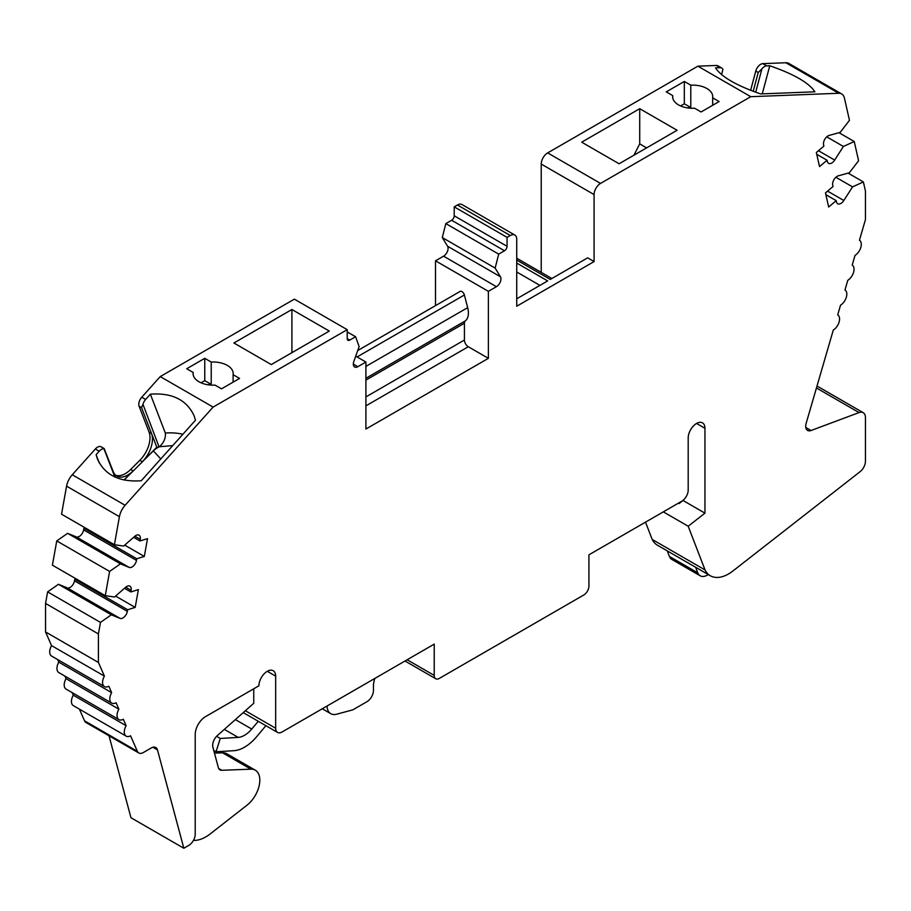 <?xml version="1.0" encoding="UTF-8"?>
<svg xmlns="http://www.w3.org/2000/svg" width="911" height="911" viewBox="0 0 911 911"><rect width="100%" height="100%" fill="white"/><g stroke="black" fill="none" stroke-linecap="round" stroke-linejoin="round"><path stroke-width="1.37" d="M233.102 382.153L233.102 374.694L239.57 378.418L221.521 388.838L215.053 385.114A20.053 11.581 0 0 1 198.962 381.766A20.053 11.581 0 0 1 193.086 373.578A20.053 11.581 0 0 1 193.178 372.474L186.709 368.75L204.759 358.33L211.227 362.054L211.227 384.385A20.053 11.581 180 0 0 207.822 384.749M201.024 382.814L204.759 380.65L204.759 358.33M712.664 105.277L712.664 97.819L719.132 101.542L701.083 111.962L694.615 108.238A20.053 11.581 -0 0 1 678.524 104.902A20.053 11.581 -0 0 1 672.648 96.714A20.053 11.581 -0 0 1 672.739 95.609L666.271 91.874L684.32 81.455L684.32 103.786L690.789 107.509L690.789 85.178L684.32 81.455M680.585 105.938L684.32 103.786M172.452 445.912A15.521 11.479 158.9 0 0 171.735 445.684L159.55 446.732C163.969 442.382 165.893 437.815 165.335 433.044L150.361 394.167C172.168 392.607 186.778 399.861 194.168 415.951L195.478 420.222L141.239 480.746C119.421 482.306 104.811 475.041 97.42 458.95L96.111 454.691L99.219 451.23L95.348 448.998A7.288 4.213 -60 0 1 101.167 446.823L104.173 448.554M755.697 92.227L761.926 68.837L758.225 72.481L755.777 71.069A7.288 4.213 -60 0 1 762.803 63.645L785.886 62.757A14.587 8.415 -60 0 1 788.824 63.428L841.673 93.947A14.587 8.415 -60 0 1 844.429 98.092L849.462 120.343L840.204 132.357L829.112 135.443A6.377 3.69 120 0 0 823.59 144.849L823.874 146.136L816.336 152.49L819.536 166.611L827.063 160.245L827.359 161.532A6.377 3.69 120 0 0 828.566 163.342A6.377 3.69 120 0 0 834.681 160.085L843.392 146.466L854.245 141.524L858.595 160.757L849.337 172.771L838.245 175.857A6.377 3.69 120 0 0 832.722 185.263L833.018 186.55L825.48 192.904L828.668 207.025L836.207 200.659L836.492 201.946A6.377 3.69 120 0 0 837.699 203.757A6.377 3.69 120 0 0 843.825 200.5L852.537 186.88L863.377 181.938L865.45 191.094L865.45 219.608L859.449 240.208A9.11 5.261 -60 0 1 860.827 247.416A9.11 5.261 -60 0 1 855.03 255.41L852.206 265.09A9.11 5.261 -60 0 1 853.584 272.298A9.11 5.261 -60 0 1 847.788 280.303L844.964 289.983A9.11 5.261 -60 0 1 846.342 297.18A9.11 5.261 -60 0 1 840.534 305.185L837.721 314.864A9.11 5.261 -60 0 1 839.099 322.073A9.11 5.261 -60 0 1 833.292 330.067L806.189 423.205A9.11 5.261 120 0 0 807.601 430.436A9.11 5.261 120 0 0 811.041 430.516L859.062 412.569A10.943 6.32 -60 0 1 863.184 412.672A10.943 6.32 -60 0 1 865.45 417.682L865.45 461.251A9.11 5.261 -60 0 1 860.121 471.659L733.036 570.901A36.463 21.055 -60 0 1 710.329 575.752A36.463 21.055 -60 0 1 705.034 569.944L688.192 526.228L704.955 513.144L704.955 428.295A11.854 6.844 120 0 0 702.495 422.863A11.854 6.844 120 0 0 693.362 426.041A11.854 6.844 120 0 0 688.192 437.963L688.192 490.072A9.11 5.261 120 0 1 681.747 501.232L588.927 554.822L588.927 586.08A7.288 4.213 120 0 1 583.769 595.008L439.387 678.376A7.288 4.213 120 0 1 435.743 678.741A7.288 4.213 120 0 1 434.228 675.393L434.228 644.134L282.114 731.966A9.11 5.261 120 0 1 277.548 732.41L243.237 712.607M753.203 91.316L758.225 72.481M721.546 74.634L722.913 69.487A7.288 4.213 120 0 0 721.728 68.029A7.288 4.213 120 0 0 720.259 67.687L716.388 65.455A7.288 4.213 -60 0 1 717.857 65.797L721.728 68.029M762.268 93.856L769.761 65.763C793.902 74.087 808.945 82.776 814.889 91.806L760.639 93.924C736.498 85.588 721.466 76.911 715.522 67.87L720.259 67.687M769.761 65.763L766.663 65.877A7.288 4.213 120 0 0 761.926 68.837M277.548 732.41A9.11 5.261 120 0 1 275.669 728.242L275.669 676.144A11.854 6.844 120 0 0 273.209 670.712A11.854 6.844 120 0 0 264.076 673.889A11.854 6.844 120 0 0 258.906 685.812L205.533 716.627A14.587 8.415 -60 0 0 195.216 734.494L195.216 834.225A9.11 5.261 120 0 1 188.771 845.397L183.828 848.243L157.466 749.89A9.11 5.261 120 0 0 155.804 747.521A9.11 5.261 120 0 0 151.249 747.977L143.346 752.532A9.11 5.261 120 0 1 138.791 752.987A9.11 5.261 120 0 1 137.367 751.324L130.558 735.792A9.11 5.261 -60 0 1 126.185 736.145A9.11 5.261 -60 0 1 126.128 725.691L123.315 719.269A9.11 5.261 -60 0 1 118.931 719.622A9.11 5.261 -60 0 1 118.885 709.179L116.073 702.745A9.11 5.261 -60 0 1 111.689 703.098A9.11 5.261 -60 0 1 111.643 692.656L108.83 686.234A9.11 5.261 -60 0 1 104.446 686.575A9.11 5.261 -60 0 1 104.401 676.133L98.411 662.456L98.411 633.942L100.472 622.395L111.324 614.811L120.036 618.375A6.377 3.69 120 0 0 127.358 611.361L127.654 609.744L135.192 607.398L138.381 589.599L130.842 591.945L131.127 590.328A6.377 3.69 120 0 0 129.931 586.16A6.377 3.69 120 0 0 125.604 587.299L114.513 597.012L105.266 595.68L109.605 571.425L120.457 563.852L129.168 567.416A6.377 3.69 120 0 0 136.502 560.39L136.787 558.773L144.325 556.439L147.514 538.64L139.975 540.975L140.271 539.358A6.377 3.69 120 0 0 139.064 535.201A6.377 3.69 120 0 0 134.737 536.34L123.645 546.053L114.399 544.721L119.421 516.674A14.587 8.415 -60 0 1 125.114 505.275L213.106 407.092L347.216 329.668L347.216 338.607A3.644 2.107 120 0 0 347.968 340.27A3.644 2.107 120 0 0 349.79 340.088L355.586 336.74L359.139 346.601L353.844 361.394A6.377 3.69 120 0 0 354.652 367.019A6.377 3.69 120 0 0 357.852 366.7L365.903 362.043L365.903 429.035L488.376 358.33L488.376 291.338L496.427 286.692A6.377 3.69 120 0 0 500.435 276.762L495.14 268.085L498.693 254.123L504.489 250.776A3.644 2.107 120 0 0 507.063 246.312L507.063 237.384L510.285 235.516A9.11 5.261 -60 0 1 514.852 235.072A9.11 5.261 -60 0 1 516.731 239.24L516.731 306.221L594.086 261.571L587.641 257.847L550.255 279.438L516.731 260.079M516.731 263.063L547.67 280.918L516.731 298.785M488.376 358.33L468.288 346.738A5.466 3.154 -120 0 1 464.428 340.031L464.428 323.234A5.466 3.154 -120 0 1 465.339 320.877A18.231 10.522 -120 0 0 467.662 307.656L464.382 294.993A3.644 2.107 -120 0 0 460.123 291.418L357.727 350.541M142.275 461.74A21.875 12.629 120 0 0 151.522 433.511L156.806 447.233L142.275 461.74L139.816 460.328A21.875 12.629 120 0 0 149.062 432.087L139.087 406.192A7.288 4.213 -60 0 1 141.752 397.219L160.245 376.585L294.355 299.15L347.216 329.668M141.535 407.604L156.806 447.233A39.196 29.004 158.9 0 1 159.083 446.937L142.959 404.313L141.535 407.604L139.087 406.192M123.964 480.006L133.097 470.885A21.875 12.629 -60 0 1 116.87 476.1A21.875 12.629 -60 0 1 113.34 471.83M115.435 477.262L104.161 448.565M114.843 476.988L103.945 448.724A7.288 4.213 120 0 0 99.219 451.23M99.299 462.97L96.111 454.691M142.959 404.313A7.288 4.213 120 0 1 145.623 399.451L150.361 394.167M204.759 380.65L211.227 384.385M687.395 107.874A20.053 11.581 180 0 1 690.789 107.509M594.086 261.571L594.086 194.578A9.11 5.261 -60 0 1 600.531 183.418L750.755 96.691L838.735 93.264A14.587 8.415 -60 0 1 841.673 93.947M124.112 480.04L153.367 450.854A15.521 11.479 158.9 0 1 159.083 446.937M104.446 686.575L51.597 656.068A9.11 5.261 -60 0 1 51.551 645.614L45.55 631.938L45.55 603.424L47.623 591.877L58.463 584.293L67.175 587.857A6.377 3.69 120 0 0 74.508 580.842L74.793 579.225L76.068 578.827M104.401 676.133L51.551 645.614M111.643 692.656L58.794 662.138L57.666 659.575M111.689 703.098L58.839 672.591A9.11 5.261 -60 0 1 58.794 662.138M118.885 709.179L66.036 678.661L64.909 676.087M118.931 719.622L66.082 689.103A9.11 5.261 -60 0 1 66.036 678.661M126.128 725.691L73.279 695.184L72.151 692.611M126.185 736.145L73.324 705.626A9.11 5.261 -60 0 1 73.279 695.184M138.791 752.987L85.93 722.469A9.11 5.261 -60 0 1 84.518 720.806L79.394 709.134M183.828 848.243L130.968 817.736L109.013 735.792M863.377 181.938L848.107 173.113M852.537 186.88L835.877 177.269M836.207 200.659L825.878 194.703M854.245 141.524L838.963 132.699M843.392 146.466L826.744 136.844M827.063 160.245L816.746 154.289M750.63 90.337L755.777 71.069M750.755 96.691L697.894 66.173L716.388 65.455M712.664 97.819A20.053 11.581 -0 0 0 712.755 96.714A20.053 11.581 -0 0 0 690.789 85.178M619.093 163.775L581.708 142.184L639.716 108.694L677.101 130.273L619.093 163.775M541.225 272.378L541.225 164.071A9.11 5.261 -60 0 1 547.67 152.9L697.894 66.173M507.063 237.384L454.213 206.865L457.436 204.998A9.11 5.261 -60 0 1 461.991 204.554L514.852 235.072M498.693 254.123L445.832 223.605L451.628 220.257A3.644 2.107 120 0 0 454.213 215.793L454.213 206.865M495.14 268.085L442.29 237.566L445.832 223.605M488.376 291.338L435.515 260.819L443.577 256.173A6.377 3.69 120 0 0 447.574 246.243L442.29 237.566M435.515 305.629L435.515 260.819M365.903 362.043L355.711 356.167M355.586 336.74L347.216 331.911M291.907 309.501L233.899 342.991L271.284 364.582L329.292 331.08L291.907 309.501L291.907 352.671M233.102 374.694A20.053 11.581 0 0 0 233.193 373.578A20.053 11.581 0 0 0 211.227 362.054M213.106 407.092L160.245 376.585M139.816 460.328L130.649 469.472A21.875 12.629 -60 0 1 115.72 475.28M114.399 544.721L61.538 514.203L66.571 486.155A14.587 8.415 -60 0 1 72.265 474.756L95.348 448.998M139.975 540.975L133.621 537.308M144.325 556.439L124.716 545.12M136.787 558.773L83.937 528.266L85.201 527.868M120.457 563.852L67.608 533.334L76.319 536.898A6.377 3.69 120 0 0 83.641 529.883L83.937 528.266M109.605 571.425L56.755 540.918L67.608 533.334M105.266 595.68L52.405 565.173L56.755 540.918M130.842 591.945L124.488 588.278M135.192 607.398L115.583 596.079M127.654 609.744L74.793 579.225M111.324 614.811L58.463 584.293M100.472 622.395L47.623 591.877M98.411 633.942L45.55 603.424M98.411 662.456L45.55 631.938M253.748 688.796L253.748 703.292L217.444 735.484A9.11 5.261 120 0 0 212.889 747.225L218.321 767.495A9.11 5.261 120 0 0 219.984 769.875A9.11 5.261 120 0 0 221.817 770.296L218.697 768.497M705.034 569.944L652.185 539.426L645.523 522.151M710.329 575.752L657.469 545.233A36.463 21.055 -60 0 1 652.185 539.426M688.192 526.228L663.322 511.868M704.955 513.144L683.034 500.492L679.139 503.532L678.444 503.134M633.942 155.2L639.716 143.881L646.628 147.878M639.716 143.881L639.716 108.694M672.739 97.819L672.739 95.609M193.178 374.694L193.178 372.474M695.64 567.268L697.78 572.825A14.587 8.415 120 0 0 700.183 575.786A14.587 8.415 120 0 0 707.471 575.069L708.314 574.59M667.273 550.893L669.414 556.45A14.587 8.415 120 0 0 671.817 559.422L700.183 575.786M679.139 502.735L679.139 503.532M327.026 706.025L327.083 706.617A18.231 10.522 120 0 0 330.807 713.7A18.231 10.522 120 0 0 336.58 714.213L352.808 709.863L366.996 701.675A9.11 5.261 120 0 0 373.442 690.515L373.442 686.051A18.231 10.522 -60 0 1 374.865 678.41M214.461 753.101L222.523 752.793A21.875 12.629 -60 0 1 226.919 753.807L255.285 770.182A21.875 12.629 120 0 0 250.878 769.169L221.817 770.296M193.439 840.386A36.463 21.055 120 0 0 210.293 833.861L247.029 805.165A21.875 12.629 120 0 0 259.1 785.977A21.875 12.629 120 0 0 255.285 770.182M258.28 721.284L251.743 729.051A21.875 12.629 -60 0 1 238.192 737.386L220.268 738.468L216.567 736.339M220.268 738.468L216.055 751.769L213.743 750.436M216.055 751.769L233.979 750.687A36.463 21.055 120 0 0 256.56 736.794L265.91 725.691M165.335 433.044A52.872 39.127 158.9 0 1 182.883 434.262M171.735 445.684A43.751 32.375 158.9 0 1 172.623 445.707M464.382 294.993L357.066 356.953M467.662 307.656L365.903 366.404M465.339 320.877L365.903 378.281M464.428 323.234L365.903 380.115M464.428 340.031L365.903 396.911M468.288 346.738L365.903 405.85M153.367 450.854L160.769 458.939M137.367 751.324L84.518 720.806M157.466 749.89L152.911 747.259M843.825 200.5L827.587 191.128M834.681 160.085L818.454 150.714M838.735 93.264L785.886 62.757M766.663 65.877L762.803 63.645M600.531 183.418L547.67 152.9M594.086 194.578L541.225 164.071M539.938 285.382L516.731 271.99M510.285 235.516L457.436 204.998M507.063 246.312L454.213 215.793M504.489 250.776L451.628 220.257M500.435 276.762L447.574 246.243M496.427 286.692L443.577 256.173M357.852 366.7L353.331 364.093M349.79 340.088L347.216 338.607M145.623 399.451L141.752 397.219M151.522 433.511L149.062 432.087M133.097 470.885L130.649 469.472M125.114 505.275L72.265 474.756M119.421 516.674L66.571 486.155M140.271 539.358L134.851 536.237M136.502 560.39L83.641 529.883M129.168 567.416L76.319 536.898M131.127 590.328L125.718 587.196M127.358 611.361L74.508 580.842M120.036 618.375L67.175 587.857M816.438 387.972L859.062 412.569M704.955 428.295L696.573 423.456M407.16 659.769L434.228 675.393M275.669 728.242L245.344 710.739M275.669 676.144L267.287 671.305M805.814 427.498L811.041 430.516M697.78 572.825L669.414 556.45M250.878 769.169L222.523 752.793M251.743 729.051L235.357 719.599M238.192 737.386L224.334 729.381M551.85 278.504L516.731 258.234M863.184 412.672L817.008 386.013M405.019 660.999L435.743 678.741M330.807 713.7L322.278 708.769"/></g></svg>
